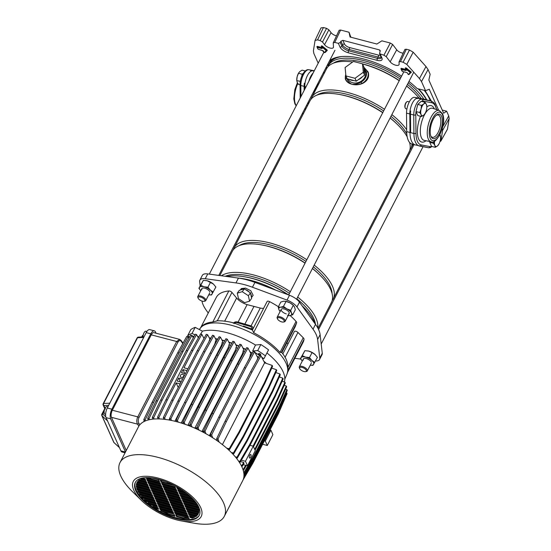 <?xml version="1.0" encoding="UTF-8"?>
<svg xmlns="http://www.w3.org/2000/svg" width="551" height="551" viewBox="0 0 551 551"><rect width="100%" height="100%" fill="white"/><g stroke="black" fill="none" stroke-linecap="round" stroke-linejoin="round"><path stroke-width="0.83" d="M326.55 66.602L326.564 68.758M401.583 76.162A57.697 24.451 -152.7 0 0 363.894 59.053A57.697 24.451 -152.7 0 0 329.601 60.693M328.038 63.723A57.697 24.451 -152.7 0 0 328.1 66.23M323.437 27.55L317.548 39.892L315.069 40.437L321.013 27.901L323.437 27.55L326.55 28.363L328.878 29.795L322.48 42L324.525 44.679A5.262 2.232 -152.7 0 0 329.973 48.027A5.262 2.232 -152.7 0 0 333.376 47.538A5.262 2.232 -152.7 0 0 333.472 47.014L333.252 42.826L334.746 42.393L338.348 43.329L340.256 42.475L341.909 46.181A5.958 2.521 -152.7 0 0 348.583 50.809L377.469 58.351A5.958 2.521 -152.7 0 0 381.313 57.814L381.32 57.793M324.525 44.679L331.061 32.647A4.869 2.066 -152.7 0 0 336.103 35.753A4.869 2.066 -152.7 0 0 336.503 35.843M421.487 81.576L419.449 78.559L425.999 66.554L428.044 69.564L421.487 81.576L425.537 90.639L417.148 88.566A57.697 24.451 -152.7 0 0 408.966 81.458M419.449 78.559L406.796 64.398L403.112 62.242L400.501 61.56L399.007 61.994L404.909 49.425L406.363 49.218L400.501 61.56M403.16 53.123A4.869 2.066 27.3 0 1 396.713 49.804L392.622 44.452L386.223 56.663L390.177 61.829A5.262 2.232 27.3 0 0 395.088 65.025A5.262 2.232 27.3 0 0 399.027 64.687A5.262 2.232 27.3 0 0 399.124 64.164L399.007 61.994M386.223 56.663L383.895 55.231L390.294 43.026L392.622 44.452M380.176 51.484L379.474 49.914L380.224 50.513L379.549 53.688L383.895 55.231M390.294 43.026L381.864 40.822L376.884 44.032L350.037 37.013L349.038 32.247L340.608 30.043L339.154 30.257L333.252 42.826M322.48 42L320.152 40.567L326.55 28.363M317.548 39.892L320.152 40.567M318.196 63.179L313.856 53.454L313.395 50.857L315.069 40.437M323.802 71.933L324.319 73.097M438.644 110.255L429.27 89.255L425.537 90.639M442.246 110.048L446.627 111.192L448.728 115.903L449.189 118.499L447.419 129.299L440.855 141.084L447.495 129.072M446.627 111.192L443.658 113.217L428.843 80.033L430.145 74.275L428.044 69.564M439.96 141.552L440.855 141.084M449.189 118.499L442.605 130.435L440.931 140.856M442.605 130.435L442.143 127.832M381.106 57.173A5.916 2.507 27.3 0 1 378.117 57.063L349.231 49.514A5.916 2.507 27.3 0 1 342.598 44.92L340.938 41.194L340.256 42.475M340.938 41.194L342.846 40.34L344.52 44.087A4.415 1.873 -152.7 0 0 349.472 47.517L378.358 55.066A4.415 1.873 -152.7 0 0 380.238 55.238M379.474 49.914L342.846 40.34M331.061 32.647L328.878 29.795M349.038 32.247L350.856 37.234M425.999 66.554L413.167 52.187L406.796 64.398M403.112 62.242L409.483 50.031L406.363 49.218M409.483 50.031L413.167 52.187M431.44 101.15L425.035 90.516M416.033 111.591A9.739 4.133 104.6 0 0 415.785 114.698L415.957 133.197A21.73 9.215 104.6 0 0 417.403 141.318A21.73 9.215 104.6 0 0 421.191 144.913A1.501 1.357 100.9 0 1 419.518 146.022A23.225 9.856 -75.4 0 1 419.249 145.96A23.225 9.856 -75.4 0 1 415.468 142.186A23.225 9.856 -75.4 0 1 413.925 133.5L413.753 115.001A11.24 4.766 -75.4 0 1 416.418 104.001A11.24 4.766 -75.4 0 1 421.88 99.249L430.724 100.95A23.225 9.856 -75.4 0 1 430.992 101.012L427.053 99.986A23.225 9.856 104.6 0 0 426.784 99.924L417.94 98.223A11.24 4.766 104.6 0 0 412.479 102.975A11.24 4.766 104.6 0 0 409.813 113.967L409.985 132.474L406.7 131.613L406.528 113.113A11.24 4.766 104.6 0 1 409.2 102.114A11.24 4.766 104.6 0 1 414.655 97.362L423.499 99.063A23.225 9.856 104.6 0 1 423.767 99.125L427.053 99.986A23.225 9.856 104.6 0 0 426.171 99.855M305.357 109.835A23.225 9.856 -75.4 0 1 305.116 108.127M348.032 79L348.039 79.02A9.367 7.494 -24.1 0 0 352.702 82.74A9.367 7.494 -24.1 0 0 362.682 80.067A9.367 7.494 -24.1 0 0 365.141 71.382L364.046 68.923A9.367 7.494 -24.1 0 0 363.977 68.772L363.777 66.692L362.489 63.82L353.398 61.443L345.112 67.491L345.925 75.914L347.206 78.786L349.458 79.378A9.367 7.494 -24.1 0 0 351.6 80.281A9.367 7.494 -24.1 0 0 354.052 80.577L356.304 81.162L364.59 75.115L364.383 73.028A9.367 7.494 -24.1 0 0 364.046 68.923M424.187 90.302A55.747 23.624 27.3 0 1 429.332 98.581A55.747 23.624 27.3 0 1 430.207 100.812M409.724 142.619A53.798 22.798 27.3 0 1 409.751 143.143M411.99 144.066A55.747 23.624 27.3 0 1 410.832 148.577A55.747 23.624 27.3 0 1 409.786 150.203M409.572 142.454A55.747 23.624 27.3 0 1 409.069 152L333.169 299.048A55.747 23.624 27.3 0 1 332.122 300.674M314.18 265.1A55.747 23.624 27.3 0 1 332.473 286.245A55.747 23.624 27.3 0 1 333.169 299.048M313.299 266.822A53.798 22.798 27.3 0 1 330.297 286.699A53.798 22.798 27.3 0 1 332.088 293.614M312.417 268.523A55.747 23.624 27.3 0 1 319.676 274.88A55.747 23.624 27.3 0 1 330.71 289.661A55.747 23.624 27.3 0 1 331.399 302.471L318.017 328.396M297.685 297.065A55.747 23.624 27.3 0 1 315.978 318.209A55.747 23.624 27.3 0 1 317.7 327.804M296.796 298.78A53.798 22.798 27.3 0 1 313.801 318.664A53.798 22.798 27.3 0 1 315.482 324.339M302.086 305.791A55.561 23.541 27.3 0 1 303.091 306.762A55.561 23.541 27.3 0 1 314.091 321.495A55.561 23.541 27.3 0 1 314.897 323.527M311.039 99.235A55.747 23.624 27.3 0 1 311.756 97.437A55.747 23.624 27.3 0 1 384.488 109.284M391.844 114.629A55.747 23.624 27.3 0 1 406.686 129.774M311.756 97.437L326.488 68.896A55.747 23.624 27.3 0 1 352.668 61.974M362.572 63.992A55.747 23.624 27.3 0 1 399.22 80.742M406.576 86.087A55.747 23.624 27.3 0 1 413.835 92.437A55.747 23.624 27.3 0 1 419.146 98.23M363.818 67.146L368.123 71.988L368.433 72.987C369.225 77.292 367.476 80.68 363.185 83.153L362.103 83.656C358.598 84.95 355.202 85.143 351.924 84.248C348.631 83.421 346.476 81.775 345.456 79.31L345.739 73.979M358.357 79.668A9.367 7.494 -24.1 0 0 362.537 76.61M349.458 79.378L354.052 80.577M237.653 277.986A55.561 23.541 27.3 0 1 275.886 290.198M239.024 278.179A55.747 23.624 27.3 0 1 275.197 289.943M226.709 276.492A55.561 23.541 27.3 0 1 245.229 276.898A55.561 23.541 27.3 0 1 287.822 294.64M245.229 276.898L246.29 277.084A53.798 22.798 27.3 0 1 288.435 294.868M302.044 305.743A53.798 22.798 27.3 0 1 302.32 306.005L303.091 306.762M225.194 276.285A53.798 22.798 27.3 0 1 289.461 293.387M221.371 275.769A55.747 23.624 27.3 0 1 290.322 291.727M219.821 275.555L232.322 251.332A55.747 23.624 27.3 0 1 261.615 244.913A55.747 23.624 27.3 0 1 305.054 263.178M261.615 244.913L262.786 245.126A53.798 22.798 27.3 0 1 305.13 263.034M312.465 268.427A53.798 22.798 27.3 0 1 318.822 274.047L319.676 274.88M239.148 245.643A53.798 22.798 27.3 0 1 305.963 261.422M233.376 249.706A55.747 23.624 27.3 0 1 234.092 247.916A55.747 23.624 27.3 0 1 306.817 259.762M234.092 247.916L309.993 100.861A55.747 23.624 27.3 0 1 339.278 94.435A55.747 23.624 27.3 0 1 382.718 112.707M390.08 118.052A55.747 23.624 27.3 0 1 397.34 124.402A55.747 23.624 27.3 0 1 407.196 136.827M339.278 94.435L340.449 94.648A53.798 22.798 27.3 0 1 382.793 112.562M390.129 117.955A53.798 22.798 27.3 0 1 396.486 123.569L397.34 124.402M316.811 95.171A53.798 22.798 27.3 0 1 383.627 110.951M390.962 116.344A53.798 22.798 27.3 0 1 406.803 133.907M362.53 63.895A53.798 22.798 27.3 0 1 399.296 80.598M406.624 85.99A53.798 22.798 27.3 0 1 412.981 91.604L413.835 92.437M333.307 63.207A53.798 22.798 27.3 0 1 400.122 78.986M407.458 84.379A53.798 22.798 27.3 0 1 421.233 98.629M327.831 66.919A55.561 23.541 27.3 0 1 328.375 65.652A55.561 23.541 27.3 0 1 400.901 77.484M408.257 82.829A55.561 23.541 27.3 0 1 423.843 99.146M328.375 65.652L329.395 63.675A55.561 23.541 27.3 0 1 341.992 56.539M418.106 88.801A55.561 23.541 27.3 0 1 426.44 99.827M328.589 65.238A55.747 23.624 27.3 0 1 329.305 63.434A55.747 23.624 27.3 0 1 338.3 57.022M418.574 88.918A55.747 23.624 27.3 0 1 426.784 99.917M329.305 63.434L330.951 60.252A55.747 23.624 27.3 0 1 331.42 59.439M313.843 93.394A14.236 6.04 -75.4 0 1 318.643 84.103M345.766 74.289L345.642 79.13C346.634 81.631 348.728 83.332 351.924 84.248C355.14 84.468 358.233 83.738 361.18 82.065L361.993 83.408L363.047 82.898C367.255 80.501 368.956 77.202 368.164 72.987L367.875 72.016L363.825 67.25M361.18 82.065A10.262 8.217 -24.1 0 0 366.332 72.085L363.901 67.966M346.717 77.698A10.262 8.217 -24.1 0 0 346.848 78.318C347.571 80.956 349.265 82.932 351.924 84.248C355.223 85.033 358.577 84.751 361.993 83.408L362.103 83.656M346.848 78.318A1.873 1.116 165.7 0 0 345.642 79.13L345.456 79.31M366.332 72.085A1.873 1.116 -14.3 0 1 367.875 72.016L368.123 71.988M368.433 72.987L368.164 72.987A11.798 9.443 155.9 0 1 363.047 82.898L363.185 83.153M345.787 74.516A11.798 9.443 155.9 0 0 345.408 78.29L345.208 78.456M364.383 73.028L363.977 68.772M345.925 75.914L355.023 78.29L363.309 72.243L364.59 75.115M355.023 78.29L356.304 81.162M363.309 72.243L362.489 63.82M308.195 102.169L308.216 104.304M314.153 71.024L312.899 70.783A11.24 4.766 104.6 0 0 307.437 75.528A11.24 4.766 104.6 0 0 304.772 86.528L304.793 89.145M313.168 72.925A11.24 4.766 104.6 0 0 308.891 81.217M324.27 73.193L323.251 73.001M415.578 144.996A23.225 9.856 -75.4 0 1 415.309 144.934L412.024 144.073A23.225 9.856 -75.4 0 1 406.7 131.613M410.571 125.084A23.225 9.856 104.6 0 0 411.528 141.152A23.225 9.856 104.6 0 0 415.309 144.934A23.225 9.856 -75.4 0 1 409.985 132.474M251.483 297.568L253.157 295.288L250.774 290.721L245.553 288.104L241.359 288.566L240.305 290.005M245.567 289.633A6.743 4.16 36.2 0 1 249.266 292.064L244.348 288.834L240.367 289.991A6.743 4.16 36.2 0 1 243.363 289.117M250.712 293.952A6.743 4.16 36.2 0 1 251.414 297.251L250.478 292.863L249.266 292.064M193.931 336.633A1.24 0.523 -152.7 0 0 192.988 336.172A1.24 0.523 -152.7 0 0 192.375 336.144M192.967 337.274A1.24 0.523 -152.7 0 0 193.463 337.488M259.369 353.515A1.24 0.523 -152.7 0 0 258.577 353.625A1.24 0.523 -152.7 0 0 259.976 354.872A1.24 0.523 -152.7 0 0 260.775 354.761A1.24 0.523 -152.7 0 0 259.369 353.515M203.684 337.859A51.029 21.62 27.3 0 1 204.352 337.825M209.304 337.901A51.029 21.62 27.3 0 1 210.971 338.038M215.434 338.638A51.029 21.62 27.3 0 1 217.79 339.079M221.963 340.036A51.029 21.62 27.3 0 1 222.335 340.132A51.029 21.62 27.3 0 1 224.767 340.8M200.716 334.051L202.451 331.158A50.513 21.406 27.3 0 1 226.509 332.57A50.513 21.406 27.3 0 1 255.492 345.016L260.843 344.52A58.069 24.609 27.3 0 1 268.564 349.864L263.867 358.784A50.906 21.572 27.3 0 0 261.601 357.034M198.009 337.267A50.906 21.572 27.3 0 1 198.821 337.026M217.294 320.847L212.796 322.011A48.853 20.704 -152.7 0 0 202.313 325.841L199.662 329.037A49.156 20.828 27.3 0 1 231.034 325.186A49.156 20.828 27.3 0 1 286.988 374.108C289.316 366.47 287.512 359.197 281.568 352.296L280.025 352.426A48.853 20.704 -152.7 0 0 253.591 332.666L252.448 330.028M200.826 327.39L216.302 297.416A48.853 20.704 27.3 0 1 228.817 290.976A2.245 0.95 27.3 0 1 229.691 291.073A2.245 0.95 27.3 0 1 231.957 292.436L236.613 298.05A11.24 4.759 -152.7 0 0 247.11 304.613L260.272 308.057A11.24 4.759 -152.7 0 0 263.592 308.353M267.111 301.617A2.245 0.95 27.3 0 1 267.159 301.438A2.245 0.95 27.3 0 1 268.606 301.239A2.245 0.95 27.3 0 1 269.611 301.638A48.853 20.704 27.3 0 1 278.393 306.721M200.144 285.879L199.634 281.561A11.537 4.89 27.3 0 1 199.861 280.163A11.537 4.89 27.3 0 1 205.254 278.73L235.952 282.925A45.258 19.175 27.3 0 1 243.955 284.536A45.258 19.175 27.3 0 1 252.441 287.229L287.016 300.088A11.537 4.89 27.3 0 1 296.975 306.99L313.016 329.195A45.258 19.175 27.3 0 1 317.617 339.499L319.787 358.081A11.537 4.89 27.3 0 1 319.566 359.479A11.537 4.89 27.3 0 1 315.53 361.029M199.861 280.163L202.348 275.342A11.537 4.89 27.3 0 1 207.741 273.902L238.445 278.097A45.258 19.175 27.3 0 1 246.449 279.708A45.258 19.175 27.3 0 1 254.934 282.401L289.502 295.267A11.537 4.89 27.3 0 1 299.462 302.168L315.509 324.374A45.258 19.175 27.3 0 1 320.11 334.677L322.273 353.26A11.537 4.89 27.3 0 1 322.053 354.651L319.566 359.479M287.65 372.2L303.126 342.226A48.853 20.704 -152.7 0 0 304.042 339.32A3.747 1.584 -152.7 0 0 303.229 337.735L297.946 332.446A2.245 0.95 -152.7 0 0 295.846 331.268A2.245 0.95 -152.7 0 0 294.399 331.468L282.794 353.949M287.966 343.927L286.933 342.681M290.17 315.565A48.853 20.704 27.3 0 1 296.039 321.398A3.747 1.584 27.3 0 1 296.617 322.92L295.288 326.481A2.245 0.95 27.3 0 1 295.267 326.529A2.245 0.95 27.3 0 1 295.246 326.571M233.3 323.258C234.512 321.867 236.103 321.488 238.066 322.128L251.063 325.889C252.661 326.488 253.178 327.57 252.606 329.126L252.262 329.911M244.176 324.381L245.023 323.802L253.853 306.693M300.722 359.08L294.84 358.274M208.25 313.002L206.405 310.447A45.258 19.175 27.3 0 1 201.941 301.046M251.311 329.45L251.552 328.933L243.425 326.04M189.454 337.212L187.712 335.593A58.069 24.609 27.3 0 1 192.065 333.396L194.902 334.877M198.87 336.943L197.444 336.2M255.492 345.016L252.661 351.021L257.73 350.553A58.069 24.609 27.3 0 1 265.451 355.898M252.661 351.021A50.906 21.572 27.3 0 1 253.288 351.407L244.307 367.669L218.781 417.121L210.337 434.622L211.15 436.791M255.003 352.475A50.906 21.572 27.3 0 1 259.562 355.553M228.782 342.068A51.029 21.62 27.3 0 1 231.806 343.135M235.787 344.699A51.029 21.62 27.3 0 1 238.824 346.007M242.867 347.915A51.029 21.62 27.3 0 1 245.698 349.362M249.934 351.71A51.029 21.62 27.3 0 1 252.33 353.143M256.924 356.111A51.029 21.62 27.3 0 1 258.605 357.282M263.833 361.249A51.029 21.62 27.3 0 1 266.415 363.44M260.843 344.52L257.73 350.553M202.451 331.158L195.178 327.363L192.065 333.396M187.712 335.593L190.825 329.56A58.069 24.609 27.3 0 1 195.178 327.363M266.959 352.971A50.513 21.406 27.3 0 1 284.337 381.967M249.562 301.197L248.391 295.722L242.261 291.693L237.295 293.132L238.466 298.608L244.596 302.644L249.562 301.197L251.649 298.339L251.414 297.251M240.367 289.991L239.382 290.274L237.295 293.132M242.261 291.693L244.348 288.834M248.391 295.722L250.478 292.863M252.606 329.126A1.501 0.709 -155.5 0 1 251.552 328.933C251.931 327.749 251.456 326.908 250.126 326.426L237.639 322.796C236.221 322.239 235.112 322.507 234.299 323.602M250.126 326.426A1.501 0.882 118.5 0 0 251.063 325.889L260.272 308.057M247.11 304.613L238.066 322.128A1.501 0.455 -79.1 0 1 237.639 322.796M251.001 454.775A1.873 0.792 104.6 0 0 250.698 454.472A1.873 0.792 104.6 0 0 249.589 455.649A1.873 0.792 104.6 0 0 249.445 457.791A1.873 0.792 104.6 0 0 249.748 458.095A1.873 0.792 104.6 0 0 250.857 456.91A1.873 0.792 104.6 0 0 251.001 454.775M255.278 450.697L247.495 465.774L245.477 461.263L253.26 446.186L255.278 450.697M250.016 445.339L253.26 446.186M277.194 399.317L284.929 382.167L285.294 382.993L277.566 400.136L277.194 399.317L253.033 446.124M284.929 382.167L282.146 381.209M277.566 400.136L253.508 446.737M208.905 341.778L209.91 339.058L207.596 334.677L206.281 334.34L197.292 350.608L171.767 400.06L163.323 417.568L163.957 419.263M209.249 340.339A50.575 21.434 27.3 0 1 209.683 340.38M210.578 352.123L214.718 344.113L216.095 339.891L213.822 335.6L212.507 335.256L203.519 351.531L177.994 400.983L169.55 418.485L170.197 420.206M215.434 341.172A50.575 21.434 27.3 0 1 216.522 341.379M181.21 423.01L221.295 345.594L222.68 341.386L220.393 337.081L219.084 336.737L210.089 353.012L184.564 402.464L176.127 419.965L176.781 421.729M222.019 342.667A50.575 21.434 27.3 0 1 223.506 343.08M187.884 425.317L228.162 347.736L229.547 343.507L227.205 339.099L225.896 338.755L216.901 355.03L191.376 404.482L182.939 421.983L183.614 423.788M228.879 344.795A50.575 21.434 27.3 0 1 230.559 345.394M194.827 428.168L235.222 350.512L236.593 346.228L234.147 341.62L232.839 341.276L223.844 357.544L198.319 406.996L189.881 424.504L190.577 426.371M235.924 347.536A50.575 21.434 27.3 0 1 237.577 348.26M201.921 431.578L242.364 353.914L243.728 349.541L241.104 344.595L239.795 344.251L230.8 360.526L205.275 409.978L196.838 427.48L197.561 429.422M243.039 350.877A50.575 21.434 27.3 0 1 244.458 351.614M247.055 362.696L249.507 357.943L250.843 353.425L247.964 347.991L246.648 347.647L237.66 363.915L212.135 413.374L203.691 430.875L204.455 432.914M250.133 354.803A50.575 21.434 27.3 0 1 251.091 355.388M257.007 360.175L257.889 357.93L254.61 351.738L253.295 351.393M203.829 338.135A50.575 21.434 27.3 0 1 204.194 338.107M209.442 338.162A50.575 21.434 27.3 0 1 210.84 338.273M215.565 338.893A50.575 21.434 27.3 0 1 217.679 339.278M222.094 340.291A50.575 21.434 27.3 0 1 224.663 340.986M228.92 342.323A50.575 21.434 27.3 0 1 231.709 343.307M235.924 344.967A50.575 21.434 27.3 0 1 238.728 346.18M243.019 348.204A50.575 21.434 27.3 0 1 245.608 349.534M250.106 352.034A50.575 21.434 27.3 0 1 252.241 353.308M257.124 356.483A50.575 21.434 27.3 0 1 258.509 357.454M264.087 361.732A50.575 21.434 27.3 0 1 265.885 363.254M243.7 462.427L241.972 465.395L242.337 466.215L244.072 463.246L243.7 462.427L240.539 461.6M241.972 465.395L241.083 465.237M242.337 466.215L241.503 466.063M141.345 500.329L132.378 491.568A58.668 24.864 27.3 0 1 120.765 476.009A58.668 24.864 27.3 0 1 120.035 462.53L138.473 426.805A58.668 24.864 27.3 0 1 189.089 425.778A58.668 24.864 27.3 0 1 242.013 467.138A58.668 24.864 27.3 0 1 242.743 480.617L224.298 516.342A58.668 24.864 27.3 0 1 193.477 523.106L181.141 520.874A38.212 16.193 27.3 0 1 141.345 500.329A38.212 16.193 27.3 0 1 133.776 490.197A38.212 16.193 27.3 0 1 157.917 478.02A38.212 16.193 27.3 0 1 200.743 507.691A38.212 16.193 27.3 0 1 181.141 520.874M120.035 462.53A58.668 24.864 27.3 0 1 170.652 461.504A58.668 24.864 27.3 0 1 223.568 502.863A58.668 24.864 27.3 0 1 224.298 516.342M198.773 507.175A35.967 15.242 27.3 0 1 199.221 515.44A35.967 15.242 27.3 0 1 168.186 516.067A35.967 15.242 27.3 0 1 135.746 490.707A35.967 15.242 27.3 0 1 135.298 482.449A35.967 15.242 27.3 0 1 166.333 481.822A35.967 15.242 27.3 0 1 198.773 507.175M199.393 515.068A35.967 15.242 27.3 0 1 168.124 515.171A35.967 15.242 27.3 0 1 136.125 489.984A35.967 15.242 27.3 0 1 135.498 482.091M173.593 513.195L160.279 509.709L159.563 508.118L172.883 511.603L173.593 513.195M188.552 517.1L175.239 513.622L174.522 512.031L187.843 515.509L188.552 517.1M192.34 518.092L190.191 517.527L189.482 515.936L194.648 517.286L192.34 518.092L192.65 517.485L193.931 517.1M158.633 509.282L156.491 508.725L152.765 506.341L157.923 507.691L158.633 509.282M175.693 514.648L189.014 518.126L189.22 518.587L183.077 518.436L176.63 516.748L175.693 514.648M160.734 510.736L174.054 514.221L174.991 516.321L168.551 514.641L160.734 510.736M172.429 510.577L159.108 507.099L158.399 505.508L171.712 508.986L172.429 510.577M187.388 514.482L174.068 511.004L173.358 509.413L186.672 512.891L187.388 514.482M195.77 516.673L189.027 514.909L188.318 513.318L197.1 515.612L195.77 516.673L196.817 515.543M157.469 506.665L150.726 504.909L147.978 502.781L156.76 505.074L157.469 506.665M171.258 507.96L157.937 504.482L157.228 502.891L170.548 506.369L171.258 507.96M186.217 511.865L172.897 508.387L172.188 506.796L185.508 510.274L186.217 511.865M198.443 513.656L197.733 514.875L187.857 512.292L187.147 510.701L198.443 513.656L198.264 514.028M156.298 504.048L146.421 501.472L144.293 499.509L155.589 502.457L156.298 504.048M170.087 505.343L156.773 501.865L156.064 500.274L169.377 503.752L170.087 505.343M185.046 509.248L171.733 505.77L171.017 504.179L184.337 507.657L185.046 509.248M198.732 512.823L186.693 509.682L185.976 508.091L198.966 511.48L198.732 512.823M155.127 501.431L143.088 498.29L141.435 496.451L154.418 499.84L155.127 501.431M168.923 502.726L155.602 499.247L154.893 497.656L168.213 501.135L168.923 502.726M183.882 506.631L170.562 503.153L169.853 501.562L183.173 505.04L183.882 506.631M198.98 510.577L185.522 507.065L184.812 505.474L198.815 509.131L198.98 510.577M153.963 498.82L140.505 495.301L139.251 493.565L153.254 497.222L153.963 498.82M167.752 500.108L154.432 496.63L153.722 495.039L167.043 498.517L167.752 500.108M182.712 504.013L169.391 500.535L168.682 498.944L182.002 502.422L182.712 504.013M198.587 508.16L184.351 504.447L183.641 502.856L198.05 506.617L198.587 508.16M152.792 496.203L138.563 492.484L137.674 490.845L152.083 494.612L152.792 496.203M166.581 497.491L153.268 494.013L152.558 492.422L165.872 495.9L166.581 497.491M181.541 501.403L168.227 497.918L167.518 496.327L180.831 499.805L181.541 501.403M197.595 505.591L183.187 501.83L182.477 500.239L196.707 503.958L197.595 505.591M151.628 493.586L137.22 489.818L136.682 488.276L150.912 491.995L151.628 493.586M165.417 494.874L152.097 491.396L151.387 489.805L164.708 493.283L165.417 494.874M180.377 498.786L167.056 495.301L166.347 493.71L179.667 497.195L180.377 498.786M196.018 502.87L182.016 499.213L181.307 497.622L194.765 501.135L196.018 502.87M150.457 490.969L136.455 487.311L136.29 485.858L149.748 489.378L150.457 490.969M164.246 492.257L150.933 488.778L150.216 487.187L163.537 490.665L164.246 492.257M179.206 496.169L165.892 492.69L165.176 491.093L178.496 494.578L179.206 496.169M192.182 498.152L193.835 499.984L180.845 496.596L180.136 495.005L192.168 498.145M149.287 488.351L136.304 484.956L136.538 483.613L148.577 486.76L149.287 488.351M163.082 489.639L149.762 486.161L149.052 484.57L162.366 488.048L163.082 489.639M178.042 493.551L164.721 490.073L164.012 488.482L177.326 491.96L178.042 493.551M190.894 496.906L179.681 493.978L178.972 492.387L188.662 494.922M137.171 482.111L136.827 482.786L137.536 481.56L147.413 484.143L148.123 485.734L136.827 482.786L137.006 482.407M161.911 487.022L148.591 483.544L147.882 481.953L161.202 485.431L161.911 487.022M176.871 490.934L163.551 487.456L162.841 485.865L176.162 489.343L176.871 490.934M187.037 493.593L178.51 491.361L177.801 489.77L184.172 491.437M146.952 483.117L138.17 480.823L139.499 479.763L146.242 481.526L146.952 483.117M160.74 484.405L147.427 480.927L146.718 479.336L160.031 482.814L160.74 484.405M175.7 488.317L162.387 484.839L161.67 483.248L174.991 486.726L175.7 488.317M182.05 489.977L177.346 488.744L176.63 487.153L178.166 487.552M145.781 480.5L140.622 479.15L142.929 478.351L145.071 478.909L145.781 480.5M159.576 481.794L146.256 478.309L146.049 477.848L151.862 477.965L158.66 479.742L159.576 481.794M174.447 485.5L161.216 482.221L160.3 480.176L165.755 481.595M197.733 514.875L198.408 513.718M176.63 516.748L176.947 516.149L183.387 517.83L188.676 518.036M183.387 517.83L183.077 518.436M162.38 511.17L168.861 514.035L168.551 514.641M161.25 510.598L160.94 511.197M154.79 506.872L156.801 508.118L156.491 508.725M149.569 503.201L151.036 504.303L150.726 504.909M145.602 499.853L146.731 500.866L146.421 501.472M142.516 496.733L143.398 497.684L143.088 498.29M140.14 493.799L140.815 494.695L140.505 495.301M138.391 491.031L138.873 491.878L138.563 492.484M137.227 488.413L137.22 489.818M136.655 485.954L136.455 487.311M136.848 483.007L136.304 484.956M168.861 514.035L174.646 515.55M188.208 516.328L175.549 513.015L175.239 513.622M175.549 513.015L175.184 512.203M173.248 512.416L160.589 509.11L160.279 509.709M160.589 509.11L160.224 508.291M187.037 513.711L174.378 510.398L174.068 511.004M174.378 510.398L174.013 509.585M196.08 516.073L189.337 514.31L189.027 514.909M189.337 514.31L188.972 513.491M172.077 509.799L159.418 506.493L159.108 507.099M159.418 506.493L159.053 505.673M185.873 511.094L173.207 507.781L172.897 508.387M173.207 507.781L172.849 506.968M198.043 514.276L188.166 511.693L187.857 512.292M188.166 511.693L187.801 510.873M170.913 507.182L158.254 503.876L157.937 504.482M158.254 503.876L157.889 503.063M184.702 508.477L172.043 505.171L171.733 505.77M172.043 505.171L171.678 504.351M198.877 512.175L187.003 509.076L186.693 509.682M187.003 509.076L186.637 508.256M169.742 504.564L157.083 501.258L156.773 501.865M157.083 501.258L156.718 500.446M183.531 505.859L170.872 502.553L170.562 503.153M170.872 502.553L170.507 501.734M198.925 509.882L185.832 506.459L185.522 507.065M185.832 506.459L185.467 505.646M168.572 501.947L155.912 498.641L155.602 499.247M155.912 498.641L155.547 497.828M182.367 503.242L169.708 499.936L169.391 500.535M169.708 499.936L169.343 499.116M198.353 507.416L184.668 503.841L184.351 504.447M184.668 503.841L184.303 503.029M167.408 499.337L154.748 496.024L154.432 496.63M154.748 496.024L154.383 495.211M181.196 500.625L168.537 497.319L168.227 497.918M168.537 497.319L168.172 496.499M197.189 504.806L183.497 501.224L183.187 501.83M183.497 501.224L183.132 500.411M166.237 496.72L153.577 493.407L153.268 494.013M153.577 493.407L153.212 492.594M180.032 498.008L167.366 494.702L167.056 495.301M167.366 494.702L167.001 493.882M195.44 502.037L182.326 498.607L182.016 499.213M182.326 498.607L181.961 497.794M165.073 494.102L152.407 490.789L152.097 491.396M152.407 490.789L152.042 489.977M178.861 495.39L166.202 492.084L165.892 492.69M166.202 492.084L165.837 491.265M193.064 499.103L181.162 495.99L180.845 496.596M181.162 495.99L180.797 495.177M163.902 491.485L151.243 488.179L150.933 488.778M151.243 488.179L150.878 487.359M177.691 492.773L165.031 489.467L164.721 490.073M165.031 489.467L164.666 488.647M189.847 495.948L179.991 493.372L179.681 493.978M179.991 493.372L179.626 492.56M162.731 488.868L150.072 485.562L149.762 486.161M150.072 485.562L149.707 484.742M176.527 490.156L163.861 486.85L163.551 487.456M163.861 486.85L163.502 486.037M185.701 492.553L178.82 490.762L178.51 491.361M178.82 490.762L178.455 489.942M161.567 486.251L148.908 482.945L148.591 483.544M148.908 482.945L148.543 482.125M175.356 487.539L162.697 484.233L162.387 484.839M162.697 484.233L162.331 483.42M180.267 488.827L177.656 488.145L177.346 488.744M177.656 488.145L177.291 487.325M160.396 483.633L147.737 480.327L147.427 480.927M147.737 480.327L147.372 479.508M172.332 484.439L161.526 481.615L161.216 482.221M161.526 481.615L160.961 480.341M146.511 477.82L146.256 478.309M176.947 516.149L176.348 514.82M192.65 517.485L190.508 516.928L190.191 517.527M190.508 516.928L190.143 516.108M159.225 481.016L146.897 477.793M145.436 479.728L141.648 478.736M146.607 482.339L138.762 480.293M147.771 484.956L137.137 482.18M148.942 487.573L136.614 484.357M150.113 490.19L136.765 486.705M151.277 492.808L137.53 489.219M152.448 495.425L138.873 491.878M153.619 498.042L140.815 494.695M154.783 500.659L143.398 497.684M155.954 503.277L146.731 500.866M157.118 505.894L151.036 504.303M158.289 508.511L156.801 508.118M209.091 435.538L209.662 435.138A49.08 20.793 27.3 0 1 210.799 435.848M209.662 435.138L216.199 422.465M202.52 431.109A49.08 20.793 27.3 0 1 204.09 431.943M242.364 353.914A49.08 20.793 27.3 0 1 243.005 354.245M195.378 427.707A49.08 20.793 27.3 0 1 197.23 428.533M235.222 350.512A49.08 20.793 27.3 0 1 236.117 350.904M216.295 440.132L216.75 439.884A49.08 20.793 27.3 0 1 217.266 440.263M216.75 439.884L216.963 439.464M239.306 432.852L238.941 432.032L264.466 382.58L264.831 383.4L239.306 432.852L229.609 449.485L227.818 449.155M229.609 449.485L229.237 448.666L226.75 448.211M264.831 383.4L272.566 366.257L272.194 365.437L264.618 362.813L222.404 444.609M188.318 424.938A49.08 20.793 27.3 0 1 190.315 425.661M228.162 347.736A49.08 20.793 27.3 0 1 229.085 348.067M181.451 422.796A49.08 20.793 27.3 0 1 183.455 423.361M221.295 345.594A49.08 20.793 27.3 0 1 222.005 345.794M175.996 421.515A49.08 20.793 27.3 0 1 176.768 421.673M174.908 421.246L184.11 403.415M168.971 419.979L169.632 418.698M184.743 373.475L183.015 369.604L181.458 372.614L185.398 373.647M180.391 381.919L178.662 378.048L177.105 381.058L181.045 382.091M182.601 379.074L178.655 378.041M178.242 387.511L176.168 382.869L167.297 400.06L165.982 399.716L191.507 350.264L200.502 333.989L201.811 334.333L204.001 338.459M180.108 383.895L176.168 382.869M191.507 350.264L192.822 350.608L183.951 367.792L187.891 368.819M186.954 370.63L183.015 369.597M270.018 429.973L270.92 430.207L272.897 434.643L267.297 445.497L262.634 444.278M270.92 430.207L265.313 441.062L267.297 445.497M265.313 441.062L264.411 440.828M126.248 450.484L111.44 417.327A5.248 2.225 -75.4 0 1 112.335 410.233L151.249 334.843A5.248 2.225 -75.4 0 1 153.853 332.639L179.66 339.382M182.767 343.61L181.238 341.358C180.136 340.105 179.013 340.401 177.877 342.254L138.969 417.637C138.039 419.793 138.019 421.708 138.9 423.375A1.123 0.806 145.8 0 1 137.509 424.132C136.49 422.038 136.579 419.614 137.771 416.873L112.335 410.233M138.969 417.637A1.123 0.475 -152.7 0 0 137.771 416.873L176.678 341.489L179.626 339.375L181.245 340.58L183.008 343.177M125.47 451.992L110.661 418.836A7.122 3.017 -75.4 0 1 111.881 409.207L150.788 333.816A7.122 3.017 -75.4 0 1 154.328 330.827A7.122 3.017 -75.4 0 1 155.485 331.984L156.036 333.21M125.049 452.798L122.06 452.02A7.122 3.017 -75.4 0 1 120.903 450.863L106.067 417.63A7.122 3.017 -75.4 0 1 107.287 408.009L146.194 332.618A7.122 3.017 -75.4 0 1 149.734 329.629L154.328 330.827M143.053 336.909A3.933 1.667 -75.4 0 1 143.956 332.907A3.933 1.667 -75.4 0 1 145.939 331.199L146.89 331.454M182.801 374.336A1.873 1.501 -24.1 0 0 180.804 374.873A1.873 1.501 -24.1 0 0 180.308 376.608A1.873 1.501 -24.1 0 0 181.245 377.352A1.873 1.501 -24.1 0 0 183.242 376.815A1.873 1.501 -24.1 0 0 183.731 375.079A1.873 1.501 -24.1 0 0 182.801 374.336M244.031 476.897L243.824 477.249M285.941 396.224L278.386 413.76L278.138 413.195M278.386 413.76L252.861 463.212L252.544 462.496M252.861 463.212L243.129 479.776M243.921 476.45L244.127 476.918L253.832 460.285L279.357 410.832L278.992 410.013L253.467 459.465L243.962 475.747M278.992 410.013L286.72 392.87L286.238 392.705M253.832 460.285L253.467 459.465M279.357 410.832L287.085 393.69L286.72 392.87M188.862 338.273L188.056 336.751L179.068 353.019L153.543 402.478L145.099 419.979L145.443 420.895M179.068 353.019L177.753 352.681L152.228 402.134L143.79 419.635L144.431 421.35M177.753 352.681L186.748 336.406L188.056 336.751M153.543 402.478L152.228 402.134M145.099 419.979L143.79 419.635M193.27 337.832L191.968 335.38L182.973 351.648L157.448 401.1L149.011 418.608L149.417 419.69M182.973 351.648L181.665 351.304L156.14 400.763L147.696 418.264L148.329 419.945M181.665 351.304L190.653 335.036L191.968 335.38M157.448 401.1L156.14 400.763M149.011 418.608L147.696 418.264M192.822 350.608L201.811 334.333M167.297 400.06L158.853 417.562L157.545 417.217L158.171 418.898M158.853 417.562L159.37 418.925M165.982 399.716L157.545 417.217M207.596 334.677L198.601 350.953L173.076 400.405L164.639 417.906L165.197 419.407M198.601 350.953L197.292 350.608M173.076 400.405L171.767 400.06M164.639 417.906L163.323 417.568M213.822 335.6L204.827 351.875L179.302 401.328L170.865 418.829L171.478 420.468M204.827 351.875L203.519 351.531M179.302 401.328L177.994 400.983M170.865 418.829L169.55 418.485M220.393 337.081L211.405 353.356L185.88 402.809L177.436 420.31L178.104 422.087M211.405 353.356L210.089 353.012M185.88 402.809L184.564 402.464M177.436 420.31L176.127 419.965M227.205 339.099L218.217 355.367L192.692 404.827L184.254 422.328L184.978 424.256M218.217 355.367L216.901 355.03M192.692 404.827L191.376 404.482M184.254 422.328L182.939 421.983M234.147 341.62L225.159 357.888L199.634 407.341L191.19 424.842L191.982 426.942M225.159 357.888L223.844 357.544M199.634 407.341L198.319 406.996M191.19 424.842L189.881 424.504M198.339 337.901L196.576 334.567L187.588 350.842L162.063 400.295L153.619 417.796L154.08 419.022M187.588 350.842L186.272 350.498L160.747 399.95L152.303 417.451L152.937 419.125M186.272 350.498L195.261 334.223L196.576 334.567M162.063 400.295L160.747 399.95M153.619 417.796L152.303 417.451M238.941 432.032L229.237 448.666M264.466 382.58L272.194 365.437M219.16 442.157L217.982 439.016L226.42 421.508L251.945 372.056L260.94 355.788L264.666 362.833M226.42 421.508L225.111 421.171L216.667 438.672L217.542 441M217.982 439.016L216.667 438.672M251.945 372.056L250.636 371.711L225.111 421.171M250.636 371.711L259.624 355.443L260.94 355.788M236.971 457.192L237.336 458.012L247.041 441.379L272.566 391.926L272.201 391.107L246.676 440.559L236.971 457.192L235.346 456.889M272.201 391.107L279.929 373.964L275.837 372.545M247.041 441.379L246.676 440.559M272.566 391.926L280.294 374.783L279.929 373.964M237.336 458.012L236.076 457.778M268.647 386.85L276.382 369.707L276.747 370.527L269.012 387.67L268.647 386.85L243.122 436.309L233.424 452.936L231.392 452.564M276.382 369.707L271.733 368.102M269.012 387.67L243.487 437.129L243.122 436.309M243.487 437.129L233.789 453.755L233.424 452.936M233.789 453.755L232.281 453.48M244.307 367.669L245.615 368.013L220.09 417.465L211.653 434.966L210.337 434.622M220.09 417.465L218.781 417.121M245.615 368.013L254.61 351.738M211.653 434.966L212.7 437.763M230.8 360.526L232.116 360.871L206.591 410.323L198.146 427.824L196.838 427.48M206.591 410.323L205.275 409.978M232.116 360.871L241.104 344.595M198.146 427.824L199.007 430.117M247.964 347.991L238.969 364.259L213.444 413.711L205.006 431.219L205.95 433.733M238.969 364.259L237.66 363.915M213.444 413.711L212.135 413.374M205.006 431.219L203.691 430.875M279.178 406.734L286.906 389.591L287.271 390.411L279.543 407.554L279.178 406.734L253.653 456.187L243.762 472.786M286.906 389.591L285.625 389.144M279.543 407.554L254.018 457.006L244.313 473.64L243.873 473.557M254.018 457.006L253.653 456.187M244.313 473.64L243.948 472.82M245.65 465.292L243.349 469.232L242.812 469.135M278.572 403.153L286.306 386.01L286.672 386.83L278.944 403.973L278.572 403.153L254.7 449.409M286.306 386.01L284.254 385.301M246.38 465.485L243.714 470.058L243.081 469.941M278.944 403.973L255.065 450.229M243.714 470.058L243.349 469.232M275.059 395.281L282.794 378.138L283.159 378.957L275.424 396.1L275.059 395.281L249.534 444.733L239.837 461.366L238.59 461.139M282.794 378.138L279.323 376.939M275.424 396.1L249.899 445.552L240.202 462.186L239.162 461.993M249.899 445.552L249.534 444.733M240.202 462.186L239.837 461.366M107.9 406.817L107.025 406.59A3.933 1.667 104.6 0 0 104.704 409.069A3.933 1.667 104.6 0 0 104.401 413.56A3.933 1.667 104.6 0 0 105.034 414.2L105.606 414.352M143.701 337.439L137.536 337.756A1.501 1.095 -92.9 0 1 138.363 337.143L144.004 336.861M108.657 405.343L103.891 405.584A1.501 1.095 -92.9 0 1 103.609 403.49L109.773 403.18M105.427 409.028L105.103 408.305M107.535 420.916L102.045 415.847A1.501 0.847 -47.3 0 1 102.81 414.097L105.806 416.859M114.243 442.784A1.501 0.847 -47.3 0 1 114.064 442.68A1.501 0.847 -47.3 0 1 113.947 442.515L119.436 447.577M241.366 460.188L245.477 461.263M243.246 464.665L247.495 465.774M181.238 341.358A1.123 0.806 -34.2 0 0 181.245 340.58M314.828 362.393L311.894 360.485A7.122 3.017 -152.7 0 0 305.619 357.124L302.285 355.677L300.426 358.632L302.292 361.043A7.122 3.017 27.3 0 1 301.128 359.397A7.122 3.017 27.3 0 1 301.094 357.661A7.122 3.017 27.3 0 1 305.619 357.124L309.49 357.558L311.894 360.485A7.122 3.017 27.3 0 1 313.636 364.383A7.122 3.017 27.3 0 1 310.282 365.161L312.968 365.347L317.41 357.385L315.007 354.458A7.122 3.017 27.3 0 1 315.303 354.734A7.122 3.017 27.3 0 1 315.358 354.789M311.301 362.055A4.498 1.908 -152.7 0 0 310.413 360.864A4.498 1.908 -152.7 0 0 305.729 358.446A4.498 1.908 -152.7 0 0 303.422 359.996M307.892 350.904L307.851 350.897A7.122 3.017 27.3 0 1 307.892 350.904A7.122 3.017 27.3 0 1 308.732 351.097L304.868 350.663L300.426 358.632M315.007 354.458A7.122 3.017 -152.7 0 0 308.732 351.097L312.073 352.55L315.31 354.741M302.285 355.677L304.868 350.663M309.49 357.558L312.073 352.55M288.338 314.036A4.498 1.908 -152.7 0 0 288.263 311.26A4.498 1.908 -152.7 0 0 284.116 308.959A4.498 1.908 -152.7 0 0 283.579 308.842A4.498 1.908 -152.7 0 0 281.361 310.564A4.498 1.908 -152.7 0 0 286.313 313.884M287.491 315.406L289.84 315.613L292.719 314.786L291.451 313.051L290.714 310.289L286.83 308.863L283.469 306.411L280.59 307.231A7.122 3.017 -152.7 0 0 278.978 309.793L278.241 307.031L280.59 307.231A7.122 3.017 27.3 0 1 286.83 308.863A7.122 3.017 27.3 0 1 291.451 313.051A7.122 3.017 27.3 0 1 289.84 315.613A7.122 3.017 27.3 0 1 288.139 315.558L288.139 315.565M286.589 301.493A7.122 3.017 27.3 0 1 289.943 302.83L285.742 301.307A7.122 3.017 27.3 0 1 286.589 301.493M280.032 311.329L280.142 311.439A7.122 3.017 27.3 0 1 278.978 309.793L280.245 311.529M289.943 302.83A7.122 3.017 27.3 0 1 293.16 305.13L289.943 302.83M283.469 306.411L286.059 301.404L283.703 301.197L280.824 302.024L278.241 307.031M292.719 314.786L295.308 309.779L294.565 307.017L293.297 305.282L290.714 310.289M209.773 291.713A4.498 1.908 -152.7 0 0 208.884 290.522A4.498 1.908 -152.7 0 0 204.201 288.104A4.498 1.908 -152.7 0 0 201.893 289.654M213.299 292.051L210.365 290.143L207.961 287.216L204.097 286.782L200.757 285.335L198.897 288.29L200.764 290.701A7.122 3.017 27.3 0 1 199.565 287.326A7.122 3.017 27.3 0 1 204.097 286.782A7.122 3.017 27.3 0 1 210.365 290.143A7.122 3.017 27.3 0 1 212.073 292.312A7.122 3.017 27.3 0 1 212.107 294.041A7.122 3.017 27.3 0 1 208.76 294.819L211.439 295.005L215.882 287.043L213.478 284.116A7.122 3.017 27.3 0 1 213.774 284.392A7.122 3.017 27.3 0 1 213.829 284.447M206.322 280.555L206.363 280.569A7.122 3.017 27.3 0 1 206.363 280.569A7.122 3.017 27.3 0 1 207.21 280.755L203.34 280.328L198.897 288.29M207.21 280.755A7.122 3.017 27.3 0 1 213.478 284.116L207.21 280.755M200.757 285.335L203.34 280.328M207.961 287.216L210.544 282.208M303.918 371.519A3.747 1.584 -152.7 0 0 305.605 371.643A3.747 1.584 -152.7 0 0 305.874 369.687A3.747 1.584 -152.7 0 0 302.086 367.414A3.747 1.584 -152.7 0 0 299.723 368.605A3.747 1.584 -152.7 0 0 303.918 371.519M299.723 368.605L299.379 367.834A4.498 1.908 27.3 0 1 299.324 366.801A4.498 1.908 27.3 0 1 302.217 366.401A4.498 1.908 27.3 0 1 307.313 370.926A4.498 1.908 27.3 0 1 306.439 371.477L305.605 371.643M284.137 320.723A3.747 1.584 -152.7 0 0 279.942 317.81A3.747 1.584 -152.7 0 0 277.573 319.008L277.573 319.008A3.747 1.584 -152.7 0 0 280.128 321.274A3.747 1.584 -152.7 0 0 283.462 322.046A3.747 1.584 -152.7 0 0 284.137 320.723M277.573 319.008L277.229 318.23A4.498 1.908 27.3 0 1 277.174 317.197A4.498 1.908 27.3 0 1 281.051 317.121A4.498 1.908 27.3 0 1 285.108 320.289A4.498 1.908 27.3 0 1 285.163 321.323A4.498 1.908 27.3 0 1 284.288 321.874L283.462 322.046M200.564 297.072A3.747 1.584 -152.7 0 0 198.195 298.27A3.747 1.584 -152.7 0 0 202.389 301.177A3.747 1.584 -152.7 0 0 204.077 301.307A3.747 1.584 -152.7 0 0 204.345 299.345A3.747 1.584 -152.7 0 0 200.564 297.072M198.195 298.27L197.85 297.492A4.498 1.908 27.3 0 1 197.795 296.459A4.498 1.908 27.3 0 1 200.688 296.059A4.498 1.908 27.3 0 1 205.785 300.584A4.498 1.908 27.3 0 1 204.91 301.135L204.077 301.307M304.152 90.392L304.118 86.355A11.24 4.766 -75.4 0 1 304.331 83.222L304.985 83.394A11.24 4.766 -75.4 0 1 311.384 71.003L310.73 70.831A11.24 4.766 -75.4 0 1 312.245 70.611L314.173 70.983M317.39 84.351A3.299 1.398 104.6 0 0 318.409 82.381M298.732 72.856A6.371 2.7 104.6 0 0 298.635 73.007L299.792 71.582L302.065 70.156L305.233 70.983M301.631 76.665L302.224 74.233L298.518 73.269L297.147 76.706L296.769 80.405L297.175 82.292L298.566 84.434L300.054 84.82M298.635 73.007A6.371 2.7 104.6 0 0 297.147 76.706A6.371 2.7 104.6 0 0 296.755 80.212L296.775 80.66L300.35 81.341M302.224 74.233L303.319 73.269M439.918 134.726L440.552 137.068M433.458 143.294L429.759 142.33L431.557 146.352L435.256 147.324L434.856 145.436L433.458 143.294L434.429 141.18M429.945 141.545L429.759 142.33M438.589 144.617L438.686 144.465A6.371 2.7 -75.4 0 1 437.528 145.898L435.256 147.324M438.803 144.21L437.528 145.898A6.371 2.7 -75.4 0 1 434.856 145.436A6.371 2.7 -75.4 0 1 434.581 141.097M438.686 144.465A6.371 2.7 -75.4 0 0 440.173 140.767A6.371 2.7 -75.4 0 0 440.566 137.261A6.371 2.7 -75.4 0 0 440.146 135.188A6.371 2.7 104.6 0 0 439.905 134.754M409.31 101.894L407.774 101.494A3.747 1.591 104.6 0 0 406.941 101.728A3.747 1.591 104.6 0 0 405.288 104.718A3.747 1.591 104.6 0 0 405.274 108.134L405.061 107.672A3.299 1.398 -75.4 0 1 405.061 107.672A3.299 1.398 -75.4 0 1 405.081 104.662A3.299 1.398 -75.4 0 1 406.535 102.031A3.299 1.398 -75.4 0 1 406.734 101.907M405.274 108.134L405.274 108.134A3.747 1.591 104.6 0 0 405.88 108.747L406.9 109.008M419.724 112.528L421.095 109.084L421.467 105.386L423.74 103.96L425.014 102.272L421.308 101.308L417.768 104.421L416.019 111.557L417.816 115.586L421.522 116.55L421.122 114.67L419.724 112.528L416.019 111.557M425.014 102.272L426.412 104.414L426.811 106.302M421.467 105.386L417.768 104.421M424.849 113.85L424.945 113.699A6.371 2.7 -75.4 0 1 423.788 115.125L421.522 116.55M425.062 113.437L423.788 115.125A6.371 2.7 -75.4 0 1 421.122 114.67A6.371 2.7 -75.4 0 1 421.095 109.084A6.371 2.7 -75.4 0 1 423.74 103.96A6.371 2.7 104.6 0 1 426.412 104.414A6.371 2.7 -75.4 0 1 426.825 106.495A6.371 2.7 -75.4 0 1 426.44 110A6.371 2.7 -75.4 0 1 424.945 113.699M441.53 116.227A12.645 5.365 -75.4 0 1 439.367 133.328A12.645 5.365 -75.4 0 1 431.027 136.579L431.027 136.579A12.645 5.365 -75.4 0 1 431.089 125.049A12.645 5.365 -75.4 0 1 436.674 114.959A12.645 5.365 -75.4 0 1 441.53 116.227M430.779 135.945A11.523 4.89 104.6 0 0 432.383 137.289A11.523 4.89 104.6 0 0 439.181 130.029A11.523 4.89 104.6 0 0 440.084 116.874A11.523 4.89 104.6 0 0 438.21 115.001A11.523 4.89 104.6 0 0 436.151 115.393M436.44 109.546A21.73 9.215 104.6 0 0 431.674 102.748L422.831 101.047A1.501 1.357 -79.1 0 0 421.88 99.249L418.595 98.395A11.24 4.766 -75.4 0 0 417.079 98.615L416.425 98.443A11.24 4.766 104.6 0 0 410.027 110.834L410.688 111.006A11.24 4.766 -75.4 0 0 410.467 114.14L410.64 132.639L413.925 133.5A1.501 0.73 179.5 0 0 415.957 133.197M418.595 98.395L430.724 100.95A1.501 1.357 100.9 0 1 431.674 102.748M324.994 52.359L325.31 52.386A0.868 0.365 27.3 0 1 324.897 52.455M324.353 52.614L326.24 50.596L321.853 47L322.19 48.137A1.116 0.475 27.3 0 1 321.481 48.495L317.548 47.469L318.017 49.184L322.383 50.513A1.116 0.475 27.3 0 1 323.637 51.381L324.153 52.531L324.78 52.579L326.626 50.685M322.018 47.758L321.495 46.498L322.218 46.656L321.502 46.484L321.681 46.987M405.508 68.496L405.364 68.166A0.868 0.365 27.3 0 1 405.694 67.856A0.868 0.365 27.3 0 1 406.624 68.255L411.012 71.844A0.868 0.365 27.3 0 1 411.253 72.395L409.028 74.309M409.338 74.344A0.868 0.365 27.3 0 1 408.932 74.406M405.708 68.944L406.225 70.094A1.116 0.475 27.3 0 1 405.515 70.445L401.335 69.543L402.478 71.437L406.418 72.463A1.116 0.475 27.3 0 1 407.671 73.331L408.387 74.571L410.302 72.622L405.522 68.792L406.252 68.606L405.364 68.166M410.66 72.636L408.387 74.571M380.293 54.287L381.939 57.972A7.452 3.161 27.3 0 1 377.228 60.348L348.342 52.8A7.452 3.161 27.3 0 1 339.988 47.014L338.348 43.329M317.094 47.104L316.956 46.814A1.13 0.482 27.3 0 1 317.672 46.449L321.784 47.496M321.474 46.539L321.329 46.215A0.868 0.365 27.3 0 1 321.66 45.898A0.868 0.365 27.3 0 1 322.59 46.298L326.977 49.893A0.868 0.365 27.3 0 1 327.225 50.444L325.31 52.386M401.121 69.061L400.99 68.765A1.13 0.482 27.3 0 1 401.707 68.407L405.812 69.447M442.756 126.723L448.728 115.903M340.608 30.043L334.746 42.393M390.177 61.829L396.713 49.804M349.472 47.517A1.501 0.634 104.6 0 1 349.231 49.514L348.583 50.809A1.501 0.634 -75.4 0 0 348.342 52.8M344.52 44.087A1.501 1.198 155.9 0 0 342.598 44.92L341.909 46.181A1.501 1.198 -24.1 0 1 339.988 47.014M378.358 55.066A1.501 0.634 104.6 0 1 378.117 57.063L377.469 58.351A1.501 0.634 -75.4 0 0 377.228 60.348M401.879 70.755L401.149 69.392L401.638 68.916L401.156 68.978L401.335 69.543M401.576 69.419L401.638 68.916L405.577 69.949L401.645 68.909L401.707 68.407M406.025 69.915L405.584 69.936L406.025 69.922M411.012 71.844L410.64 72.195L406.252 68.599L410.64 72.195L410.268 72.546M317.844 48.805L317.121 47.441L317.603 46.966L321.991 47.965L321.481 48.495M321.612 47.482L321.55 47.985L317.61 46.952L317.548 47.469M317.672 46.449L317.156 46.98M321.853 47L322.218 46.656L326.605 50.251L322.225 46.649L322.59 46.298M326.24 50.596L326.977 49.893M381.939 57.972A1.501 1.198 155.9 0 1 381.196 57.38L379.549 53.688M410.302 72.622L408.808 74.53L408.181 74.481M408.009 74.103L407.671 73.331M405.88 68.958L406.624 68.255M407.464 73.049L406.418 72.463M406.555 72.505L402.478 71.437M406.225 70.094L405.529 68.441M402.623 71.472L402.051 71.141M405.515 70.445L405.646 69.433M410.805 72.47L411.253 72.395M324.153 52.531L322.445 50.575L318.017 49.184M317.121 47.035L317.307 47.586M326.268 50.671L324.78 52.579L323.96 52.379M326.798 50.485L327.225 50.444M426.784 99.924L423.499 99.063M306.508 105.434L307.492 105.696M304.772 86.528L305.984 86.844M312.899 70.783L314.111 71.1M323.306 72.89L324.291 73.145L323.306 72.884M417.94 98.223L414.655 97.362M409.813 113.967L406.528 113.113M212.796 322.011L228.817 290.976M235.952 282.925L238.445 278.097M285.025 357.482L297.946 332.446M288.118 367.014L303.229 337.735M295.267 326.529L281.809 352.612L295.288 326.481M281.361 352.468L296.617 322.92M224.684 321.164L236.613 298.05M217.321 320.792L231.957 292.436M319.787 358.081L322.273 353.26M317.617 339.499L320.11 334.677M313.016 329.195L315.509 324.374M296.975 306.99L299.462 302.168M287.016 300.088L289.502 295.267M252.441 287.229L254.934 282.401M205.254 278.73L207.741 273.902M288.028 370.348L304.042 339.32M280.025 352.426L296.039 321.398M253.591 332.666L269.611 301.638M138.859 426.116L137.509 424.132L111.44 417.327M177.877 342.254A1.123 0.475 -152.7 0 0 176.678 341.489L151.249 334.843M146.194 332.618L150.788 333.816M120.903 450.863L125.442 452.047M106.067 417.63L110.661 418.836M102.045 415.847L113.947 442.515A1.501 1.198 155.9 0 1 113.713 442.191L101.811 415.523A1.501 1.198 155.9 0 0 102.045 415.847M107.287 408.009L111.881 409.207M137.536 337.756L103.609 403.49A1.501 0.634 -152.7 0 0 103.182 403.69L137.109 337.956A1.501 0.634 27.3 0 1 137.536 337.756M143.604 421.77L144.176 420.668M138.9 423.375L139.844 424.766M143.067 336.096L142.64 336.93M104.16 411.487L102.81 414.097A1.501 0.634 -152.7 0 0 101.845 414.228L104.752 408.594M103.182 403.69A1.501 1.501 0 0 0 103.14 404.992A1.501 1.198 155.9 0 0 103.891 405.584L105.069 408.236M141.717 336.978L142.248 335.952A1.501 0.634 27.3 0 1 143.102 335.786M297.857 83.49A16.186 6.867 104.6 0 0 295.563 104.421A16.186 6.867 104.6 0 0 296.273 105.661M302.651 112.907A23.225 9.856 104.6 0 0 303.229 113.961M304.118 86.355L300.832 85.501A11.24 4.766 104.6 0 1 303.505 74.502A11.24 4.766 104.6 0 1 308.959 69.75A1.501 1.357 -79.1 0 0 308.884 69.736L314.277 70.769L308.959 69.75L312.245 70.611M308.567 69.715A1.501 1.357 -79.1 0 1 308.884 69.736C304.669 68.586 299.744 77.953 300.054 84.868A1.501 0.73 179.5 0 0 300.832 85.501L300.936 96.625M424.277 140.409A16.585 7.039 -75.4 0 1 421.405 137.667A16.585 7.039 -75.4 0 1 422.775 118.541A16.585 7.039 -75.4 0 1 432.659 108.32L439.285 110.469A16.186 6.867 -75.4 0 0 429.642 120.435A16.186 6.867 -75.4 0 0 428.313 139.107A16.186 6.867 -75.4 0 0 431.109 141.772L424.277 140.409M426.832 106.928A18.83 7.989 -75.4 0 1 434.257 108.671A18.83 7.989 -75.4 0 1 434.34 108.864M426.006 140.753A18.83 7.989 -75.4 0 1 418.608 138.99A18.83 7.989 -75.4 0 1 420.544 116.295M430.179 138.225A14.691 6.233 -75.4 0 1 432.687 118.362A14.691 6.233 -75.4 0 1 442.384 114.58A14.691 6.233 -75.4 0 1 439.87 134.444A14.691 6.233 -75.4 0 1 430.179 138.225M415.785 114.698A1.501 0.73 179.5 0 1 413.753 115.001L410.467 114.14M432.087 146.49L430.131 147.64L428.437 147.744A1.501 1.357 -79.1 0 1 428.361 147.723L419.676 146.049M421.191 144.913L430.035 146.614A9.739 4.133 104.6 0 0 431.543 146.325M422.831 101.047A9.739 4.133 104.6 0 0 421.357 101.322M421.198 101.405A9.739 4.133 104.6 0 0 419.683 102.734M416.818 108.285A9.739 4.133 104.6 0 0 416.074 111.33M415.309 144.934L428.437 147.744A1.501 1.357 -79.1 0 0 430.035 146.614M381.196 57.38L381.313 57.821M410.832 148.577L413.023 144.334M286.988 374.108L284.798 379.136M252.544 330.049L233.865 322.955C227.632 321.316 221.915 320.606 216.701 320.82M252.379 330.077L267.159 301.438M199.662 329.037L199.359 329.546M138.363 337.143A1.501 1.501 0 0 0 137.109 337.956M104.786 408.677L103.14 404.992M143.191 335.187A1.501 1.501 0 0 0 142.248 335.952M101.845 414.228A1.501 1.501 0 0 0 101.811 415.523M119.484 447.681L114.064 442.68A1.501 1.501 0 0 1 113.713 442.191M423.044 146.704L321.199 344.024M311.356 363.088L307.313 370.926M414.015 144.596L318.568 329.512M303.367 358.963L299.324 366.801M403.821 71.83L288.655 294.95M281.224 309.359L277.174 317.197M413.753 72.188L296.569 299.227M289.213 313.485L285.163 321.323M323.878 52.18L209.325 274.123M201.838 288.621L197.795 296.459M334.967 50.299L218.775 275.41M209.828 292.746L205.785 300.584M296.183 105.833L294.881 103.85L293.814 98.911L294.833 89.613L297.402 82.746M302.444 113.313L303.084 114.243M300.178 98.092L300.054 84.868M311.418 76.32L310.84 76.169M440.566 137.261L440.545 136.813M406.535 102.031L406.941 101.728M426.825 106.495L426.811 106.047M431.109 141.772C436.151 145.471 447.529 123.727 442.439 113.63L439.285 110.469M436.729 109.635L434.718 103.912L433.43 102.369L430.992 101.012"/></g></svg>
